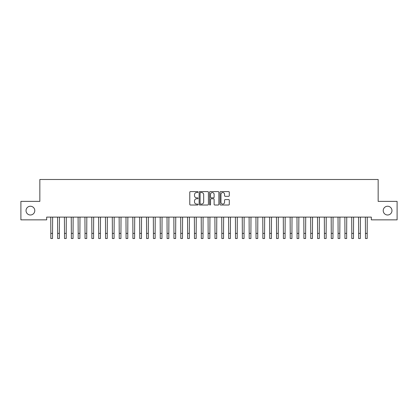 <?xml version="1.0" encoding="UTF-8"?>
<svg xmlns="http://www.w3.org/2000/svg" width="418" height="418" viewBox="0 0 418 418"><rect width="100%" height="100%" fill="white"/><g stroke="black" fill="none" stroke-linecap="round" stroke-linejoin="round"><path stroke-width="0.63" d="M198.059 192.061A0.47 0.47 0 0 0 197.589 191.59L190.451 191.59A0.669 0.669 0 0 0 189.782 192.264L189.782 204.35A0.669 0.669 0 0 0 190.451 205.019L197.589 205.019A0.47 0.47 0 0 0 198.059 204.548A0.47 0.47 0 0 0 197.589 204.078L196.664 204.078A2.147 2.147 0 0 1 194.516 201.931L194.516 200.922A2.147 2.147 0 0 1 196.664 198.775L197.589 198.775A0.47 0.47 0 0 0 198.059 198.304A0.47 0.47 0 0 0 197.589 197.834L196.664 197.834A2.147 2.147 0 0 1 194.516 195.687L194.516 194.678A2.147 2.147 0 0 1 196.664 192.531L197.589 192.531A0.47 0.47 0 0 0 198.059 192.061M383.217 210.62A4.379 4.379 0 0 0 387.59 214.993A4.379 4.379 0 0 0 391.969 210.62A4.379 4.379 0 0 0 387.59 206.241A4.379 4.379 0 0 0 383.217 210.62M26.031 210.62A4.379 4.379 0 0 0 30.409 214.993A4.379 4.379 0 0 0 34.783 210.62A4.379 4.379 0 0 0 30.409 206.241A4.379 4.379 0 0 0 26.031 210.62M228.62 196.324A0.669 0.669 0 0 0 229.294 195.655L229.294 192.264A0.669 0.669 0 0 0 228.62 191.59L220.699 191.59A0.669 0.669 0 0 0 220.03 192.264L220.03 204.35A0.669 0.669 0 0 0 220.699 205.019L228.62 205.019A0.669 0.669 0 0 0 229.294 204.35L229.294 200.253A0.669 0.669 0 0 0 228.62 199.579L225.229 199.579A0.669 0.669 0 0 0 224.56 200.253L224.56 202.286A1.797 1.797 0 0 1 222.763 204.078A1.797 1.797 0 0 1 220.965 202.286L220.965 194.328A1.797 1.797 0 0 1 222.763 192.531A1.797 1.797 0 0 1 224.56 194.328L224.56 195.655A0.669 0.669 0 0 0 225.229 196.324L228.62 196.324M371.315 217.114L46.685 217.114L46.685 219.852L20.9 219.852L20.9 201.382L39.846 201.382L39.846 179.494L378.154 179.494L378.154 201.382L397.1 201.382L397.1 219.852L371.315 219.852L371.315 217.114M208.415 192.264A0.669 0.669 0 0 0 207.741 191.59L199.82 191.59A0.669 0.669 0 0 0 199.146 192.264L199.146 204.35A0.669 0.669 0 0 0 199.82 205.019L207.741 205.019A0.669 0.669 0 0 0 208.415 204.35L208.415 192.264M210.259 191.59L218.18 191.59A0.669 0.669 0 0 1 218.854 192.264L218.854 204.35A0.669 0.669 0 0 1 218.18 205.019L214.789 205.019A0.669 0.669 0 0 1 214.12 204.35L214.12 199.449A0.669 0.669 0 0 0 213.446 198.775L211.2 198.775A0.669 0.669 0 0 0 210.526 199.449L210.526 204.548A0.47 0.47 0 0 1 210.055 205.019A0.47 0.47 0 0 1 209.585 204.548L209.585 192.264A0.669 0.669 0 0 1 210.259 191.59M200.556 192.531A0.47 0.47 0 0 0 200.086 193.001L200.086 203.608A0.47 0.47 0 0 0 200.556 204.078L201.528 204.078A2.147 2.147 0 0 0 203.681 201.931L203.681 194.678A2.147 2.147 0 0 0 201.528 192.531L200.556 192.531M214.12 194.36A1.797 1.797 0 0 0 212.323 192.567A1.797 1.797 0 0 0 210.526 194.36L210.526 197.165A0.669 0.669 0 0 0 211.2 197.834L213.446 197.834A0.669 0.669 0 0 0 214.12 197.165L214.12 194.36M50.74 217.114L50.824 233.375L52.537 233.375L52.621 217.114M50.824 233.375L50.824 238.506L52.537 238.506L52.537 233.375M57.579 217.114L57.663 233.375L59.377 233.375L59.46 217.114M57.663 233.375L57.663 238.506L59.377 238.506L59.377 233.375M64.419 217.114L64.503 233.375L66.216 233.375L66.3 217.114M64.503 233.375L64.503 238.506L66.216 238.506L66.216 233.375M71.259 217.114L71.347 233.375L73.056 233.375L73.14 217.114M71.347 233.375L71.347 238.506L73.056 238.506L73.056 233.375M78.098 217.114L78.187 233.375L79.895 233.375L79.984 217.114M78.187 233.375L78.187 238.506L79.895 238.506L79.895 233.375M84.938 217.114L85.026 233.375L86.735 233.375L86.824 217.114M85.026 233.375L85.026 238.506L86.735 238.506L86.735 233.375M91.777 217.114L91.866 233.375L93.575 233.375L93.663 217.114M91.866 233.375L91.866 238.506L93.575 238.506L93.575 233.375M98.617 217.114L98.705 233.375L100.414 233.375L100.503 217.114M98.705 233.375L98.705 238.506L100.414 238.506L100.414 233.375M105.456 217.114L105.545 233.375L107.254 233.375L107.342 217.114M105.545 233.375L105.545 238.506L107.254 238.506L107.254 233.375M112.296 217.114L112.385 233.375L114.093 233.375L114.182 217.114M112.385 233.375L112.385 238.506L114.093 238.506L114.093 233.375M119.14 217.114L119.224 233.375L120.933 233.375L121.021 217.114M119.224 233.375L119.224 238.506L120.933 238.506L120.933 233.375M125.98 217.114L126.064 233.375L127.777 233.375L127.861 217.114M126.064 233.375L126.064 238.506L127.777 238.506L127.777 233.375M132.819 217.114L132.903 233.375L134.617 233.375L134.701 217.114M132.903 233.375L132.903 238.506L134.617 238.506L134.617 233.375M139.659 217.114L139.743 233.375L141.456 233.375L141.54 217.114M139.743 233.375L139.743 238.506L141.456 238.506L141.456 233.375M146.499 217.114L146.587 233.375L148.296 233.375L148.38 217.114M146.587 233.375L146.587 238.506L148.296 238.506L148.296 233.375M153.338 217.114L153.427 233.375L155.135 233.375L155.224 217.114M153.427 233.375L153.427 238.506L155.135 238.506L155.135 233.375M160.178 217.114L160.266 233.375L161.975 233.375L162.064 217.114M160.266 233.375L160.266 238.506L161.975 238.506L161.975 233.375M167.017 217.114L167.106 233.375L168.815 233.375L168.903 217.114M167.106 233.375L167.106 238.506L168.815 238.506L168.815 233.375M173.857 217.114L173.945 233.375L175.654 233.375L175.743 217.114M173.945 233.375L173.945 238.506L175.654 238.506L175.654 233.375M180.696 217.114L180.785 233.375L182.494 233.375L182.582 217.114M180.785 233.375L180.785 238.506L182.494 238.506L182.494 233.375M187.536 217.114L187.625 233.375L189.333 233.375L189.422 217.114M187.625 233.375L187.625 238.506L189.333 238.506L189.333 233.375M194.38 217.114L194.464 233.375L196.173 233.375L196.261 217.114M194.464 233.375L194.464 238.506L196.173 238.506L196.173 233.375M201.22 217.114L201.304 233.375L203.017 233.375L203.101 217.114M201.304 233.375L201.304 238.506L203.017 238.506L203.017 233.375M208.059 217.114L208.143 233.375L209.857 233.375L209.94 217.114M208.143 233.375L208.143 238.506L209.857 238.506L209.857 233.375M214.899 217.114L214.983 233.375L216.696 233.375L216.78 217.114M214.983 233.375L214.983 238.506L216.696 238.506L216.696 233.375M221.739 217.114L221.827 233.375L223.536 233.375L223.62 217.114M221.827 233.375L221.827 238.506L223.536 238.506L223.536 233.375M228.578 217.114L228.667 233.375L230.375 233.375L230.464 217.114M228.667 233.375L228.667 238.506L230.375 238.506L230.375 233.375M235.418 217.114L235.506 233.375L237.215 233.375L237.304 217.114M235.506 233.375L235.506 238.506L237.215 238.506L237.215 233.375M242.257 217.114L242.346 233.375L244.055 233.375L244.143 217.114M242.346 233.375L242.346 238.506L244.055 238.506L244.055 233.375M249.097 217.114L249.185 233.375L250.894 233.375L250.983 217.114M249.185 233.375L249.185 238.506L250.894 238.506L250.894 233.375M255.936 217.114L256.025 233.375L257.734 233.375L257.822 217.114M256.025 233.375L256.025 238.506L257.734 238.506L257.734 233.375M262.776 217.114L262.865 233.375L264.573 233.375L264.662 217.114M262.865 233.375L262.865 238.506L264.573 238.506L264.573 233.375M269.62 217.114L269.704 233.375L271.413 233.375L271.501 217.114M269.704 233.375L269.704 238.506L271.413 238.506L271.413 233.375M276.46 217.114L276.544 233.375L278.257 233.375L278.341 217.114M276.544 233.375L276.544 238.506L278.257 238.506L278.257 233.375M283.3 217.114L283.383 233.375L285.097 233.375L285.18 217.114M283.383 233.375L283.383 238.506L285.097 238.506L285.097 233.375M290.139 217.114L290.223 233.375L291.936 233.375L292.02 217.114M290.223 233.375L290.223 238.506L291.936 238.506L291.936 233.375M296.979 217.114L297.067 233.375L298.776 233.375L298.86 217.114M297.067 233.375L297.067 238.506L298.776 238.506L298.776 233.375M303.818 217.114L303.907 233.375L305.615 233.375L305.704 217.114M303.907 233.375L303.907 238.506L305.615 238.506L305.615 233.375M310.658 217.114L310.746 233.375L312.455 233.375L312.544 217.114M310.746 233.375L310.746 238.506L312.455 238.506L312.455 233.375M317.497 217.114L317.586 233.375L319.295 233.375L319.383 217.114M317.586 233.375L317.586 238.506L319.295 238.506L319.295 233.375M324.337 217.114L324.425 233.375L326.134 233.375L326.223 217.114M324.425 233.375L324.425 238.506L326.134 238.506L326.134 233.375M331.176 217.114L331.265 233.375L332.974 233.375L333.062 217.114M331.265 233.375L331.265 238.506L332.974 238.506L332.974 233.375M338.016 217.114L338.105 233.375L339.813 233.375L339.902 217.114M338.105 233.375L338.105 238.506L339.813 238.506L339.813 233.375M344.86 217.114L344.944 233.375L346.653 233.375L346.741 217.114M344.944 233.375L344.944 238.506L346.653 238.506L346.653 233.375M351.7 217.114L351.784 233.375L353.497 233.375L353.581 217.114M351.784 233.375L351.784 238.506L353.497 238.506L353.497 233.375M358.539 217.114L358.623 233.375L360.337 233.375L360.42 217.114M358.623 233.375L358.623 238.506L360.337 238.506L360.337 233.375M365.379 217.114L365.463 233.375L367.176 233.375L367.26 217.114M365.463 233.375L365.463 238.506L367.176 238.506L367.176 233.375M50.824 238.506L52.537 238.506M57.663 238.506L59.377 238.506M64.503 238.506L66.216 238.506M71.347 238.506L73.056 238.506M78.187 238.506L79.895 238.506M85.026 238.506L86.735 238.506M91.866 238.506L93.575 238.506M98.705 238.506L100.414 238.506M105.545 238.506L107.254 238.506M112.385 238.506L114.093 238.506M119.224 238.506L120.933 238.506M126.064 238.506L127.777 238.506M132.903 238.506L134.617 238.506M139.743 238.506L141.456 238.506M146.587 238.506L148.296 238.506M153.427 238.506L155.135 238.506M160.266 238.506L161.975 238.506M167.106 238.506L168.815 238.506M173.945 238.506L175.654 238.506M180.785 238.506L182.494 238.506M187.625 238.506L189.333 238.506M194.464 238.506L196.173 238.506M201.304 238.506L203.017 238.506M208.143 238.506L209.857 238.506M214.983 238.506L216.696 238.506M221.827 238.506L223.536 238.506M228.667 238.506L230.375 238.506M235.506 238.506L237.215 238.506M242.346 238.506L244.055 238.506M249.185 238.506L250.894 238.506M256.025 238.506L257.734 238.506M262.865 238.506L264.573 238.506M269.704 238.506L271.413 238.506M276.544 238.506L278.257 238.506M283.383 238.506L285.097 238.506M290.223 238.506L291.936 238.506M297.067 238.506L298.776 238.506M303.907 238.506L305.615 238.506M310.746 238.506L312.455 238.506M317.586 238.506L319.295 238.506M324.425 238.506L326.134 238.506M331.265 238.506L332.974 238.506M338.105 238.506L339.813 238.506M344.944 238.506L346.653 238.506M351.784 238.506L353.497 238.506M358.623 238.506L360.337 238.506M365.463 238.506L367.176 238.506"/></g></svg>
